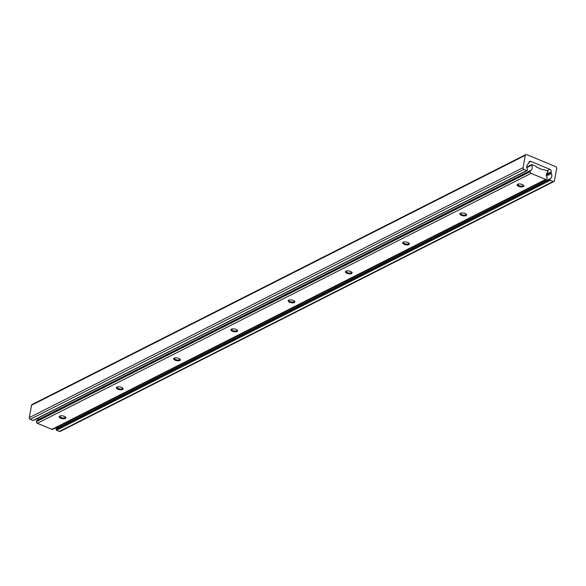 <?xml version="1.0" encoding="UTF-8"?>
<svg xmlns="http://www.w3.org/2000/svg" width="586" height="586" viewBox="0 0 586 586"><rect width="100%" height="100%" fill="white"/><g stroke="black" fill="none" stroke-linecap="round" stroke-linejoin="round"><path stroke-width="0.88" d="M551.331 173.537A1.348 1.084 -116.8 0 1 551.133 172.504L551.25 171.852A2.022 1.626 63.2 0 0 549.895 169.332L530.828 161.399A2.022 1.626 63.2 0 0 529.583 161.414A2.022 1.626 63.2 0 0 528.814 162.512L528.697 163.172A1.348 1.084 -116.8 0 1 528.184 163.904A4.036 3.245 63.2 0 0 527.4 169.156A0.674 0.542 -116.8 0 1 527.525 169.706L527.444 170.152A0.674 0.542 -116.8 0 1 526.77 170.526L523.965 169.354A1.348 1.084 -116.8 0 1 523.064 167.677L525.29 155.312A1.348 1.084 -116.8 0 1 526.631 154.572L555.799 166.702A1.348 1.084 -116.8 0 1 556.7 168.38L554.473 180.744A1.348 1.084 -116.8 0 1 553.133 181.492L550.335 180.327A0.674 0.542 -116.8 0 1 549.88 179.484L549.961 179.038A0.674 0.542 -116.8 0 1 550.247 178.657A4.036 3.245 63.2 0 0 550.276 178.642A4.036 3.245 63.2 0 0 551.331 173.537L546.489 175.983M550.181 178.693L56.483 428.6A0.674 0.542 -116.8 0 0 56.197 428.981L56.117 429.421A0.674 0.542 -116.8 0 0 56.564 430.263L59.369 431.428A1.348 1.084 -116.8 0 0 60.197 431.421L553.96 181.484M56.6 428.534A4.036 3.245 63.2 0 0 57.977 426.703M527.188 170.519L33.424 420.455A0.674 0.542 -116.8 0 1 33.006 420.462L30.201 419.298A1.348 1.084 -116.8 0 1 29.3 417.62L31.527 405.256A1.348 1.084 -116.8 0 1 32.04 404.516L525.803 154.579M518.683 186.363A3.406 1.384 -169.8 0 0 522.639 186.846A3.406 1.384 -169.8 0 0 523.598 185.381A3.406 1.384 -169.8 0 0 522.294 184.531A3.406 1.384 -169.8 0 0 517.599 184.304A3.406 1.384 -169.8 0 0 518.683 186.363M517.943 184.151A2.835 1.15 -169.8 0 0 517.79 184.436A2.835 1.15 -169.8 0 0 519.079 185.696A2.835 1.15 -169.8 0 0 523.364 185.432A2.835 1.15 -169.8 0 0 523.32 185.117M461.431 215.34A3.406 1.384 -169.8 0 0 465.394 215.831A3.406 1.384 -169.8 0 0 466.346 214.359A3.406 1.384 -169.8 0 0 465.05 213.516A3.406 1.384 -169.8 0 0 460.347 213.282A3.406 1.384 -169.8 0 0 461.431 215.34M460.699 213.128A2.835 1.15 -169.8 0 0 460.545 213.414A2.835 1.15 -169.8 0 0 461.827 214.674A2.835 1.15 -169.8 0 0 466.119 214.417A2.835 1.15 -169.8 0 0 466.075 214.095M404.186 244.318A3.406 1.384 -169.8 0 0 408.142 244.809A3.406 1.384 -169.8 0 0 409.101 243.337A3.406 1.384 -169.8 0 0 407.797 242.494A3.406 1.384 -169.8 0 0 403.102 242.26A3.406 1.384 -169.8 0 0 404.186 244.318M403.446 242.106A2.835 1.15 -169.8 0 0 403.3 242.392A2.835 1.15 -169.8 0 0 404.582 243.651A2.835 1.15 -169.8 0 0 408.874 243.395A2.835 1.15 -169.8 0 0 408.823 243.073M346.934 273.303A3.406 1.384 -169.8 0 0 350.897 273.787A3.406 1.384 -169.8 0 0 351.849 272.314A3.406 1.384 -169.8 0 0 350.553 271.472A3.406 1.384 -169.8 0 0 345.85 271.237A3.406 1.384 -169.8 0 0 346.934 273.303M346.201 271.084A2.835 1.15 -169.8 0 0 346.048 271.369A2.835 1.15 -169.8 0 0 347.33 272.629A2.835 1.15 -169.8 0 0 351.622 272.373A2.835 1.15 -169.8 0 0 351.578 272.05M289.689 302.281A3.406 1.384 -169.8 0 0 293.652 302.764A3.406 1.384 -169.8 0 0 294.604 301.292A3.406 1.384 -169.8 0 0 293.3 300.45A3.406 1.384 -169.8 0 0 288.605 300.215A3.406 1.384 -169.8 0 0 289.689 302.281M288.957 300.069A2.835 1.15 -169.8 0 0 288.803 300.347A2.835 1.15 -169.8 0 0 290.085 301.607A2.835 1.15 -169.8 0 0 294.377 301.351A2.835 1.15 -169.8 0 0 294.333 301.036M232.437 331.258A3.406 1.384 -169.8 0 0 236.4 331.742A3.406 1.384 -169.8 0 0 237.359 330.27A3.406 1.384 -169.8 0 0 236.055 329.427A3.406 1.384 -169.8 0 0 231.36 329.193A3.406 1.384 -169.8 0 0 232.437 331.258M231.704 329.046A2.835 1.15 -169.8 0 0 231.551 329.325A2.835 1.15 -169.8 0 0 232.84 330.585A2.835 1.15 -169.8 0 0 237.125 330.328A2.835 1.15 -169.8 0 0 237.081 330.013M175.192 360.236A3.406 1.384 -169.8 0 0 179.155 360.72A3.406 1.384 -169.8 0 0 180.107 359.255A3.406 1.384 -169.8 0 0 178.803 358.405A3.406 1.384 -169.8 0 0 174.108 358.171A3.406 1.384 -169.8 0 0 175.192 360.236M174.46 358.024A2.835 1.15 -169.8 0 0 174.306 358.302A2.835 1.15 -169.8 0 0 175.588 359.562A2.835 1.15 -169.8 0 0 179.88 359.306A2.835 1.15 -169.8 0 0 179.836 358.991M117.947 389.214A3.406 1.384 -169.8 0 0 121.903 389.697A3.406 1.384 -169.8 0 0 122.862 388.232A3.406 1.384 -169.8 0 0 121.558 387.383A3.406 1.384 -169.8 0 0 116.863 387.148A3.406 1.384 -169.8 0 0 117.947 389.214M117.207 387.002A2.835 1.15 -169.8 0 0 117.054 387.28A2.835 1.15 -169.8 0 0 118.343 388.547A2.835 1.15 -169.8 0 0 122.628 388.284A2.835 1.15 -169.8 0 0 122.584 387.969M60.695 418.192A3.406 1.384 -169.8 0 0 64.658 418.675A3.406 1.384 -169.8 0 0 65.61 417.21A3.406 1.384 -169.8 0 0 64.314 416.36A3.406 1.384 -169.8 0 0 59.611 416.126A3.406 1.384 -169.8 0 0 60.695 418.192M59.962 415.979A2.835 1.15 -169.8 0 0 59.809 416.258A2.835 1.15 -169.8 0 0 61.091 417.525A2.835 1.15 -169.8 0 0 65.383 417.261A2.835 1.15 -169.8 0 0 65.339 416.946M530.345 170.782A0.637 0.513 -116.8 0 1 530.791 170.409A4.036 3.245 63.2 0 0 531.59 165.186L531.722 164.615A0.674 0.542 -116.8 0 1 532.051 164.644L535.633 166.131A1.348 1.084 -116.8 0 1 536.293 166.702L536.344 166.783A1.348 1.084 63.2 0 0 537.01 167.354L542.577 169.676A1.348 1.084 63.2 0 0 543.339 169.698L543.412 169.669A1.348 1.084 -116.8 0 1 544.174 169.684L547.756 171.178A0.674 0.542 -116.8 0 1 548.049 171.405L547.991 171.991A4.036 3.245 63.2 0 0 547.961 172.006A4.036 3.245 63.2 0 0 546.914 177.119A0.637 0.513 -116.8 0 1 547.17 177.785L547.009 178.679A1.348 1.084 -116.8 0 1 545.669 179.426L531.084 173.361A1.348 1.084 -116.8 0 1 530.183 171.683L530.345 170.782L36.581 420.726A0.637 0.513 -116.8 0 1 37.028 420.352M531.59 165.186L526.814 167.603M37.35 420.125A4.036 3.245 63.2 0 0 38.456 417.906M546.496 179.419L52.733 429.355A1.348 1.084 -116.8 0 1 51.905 429.37L37.321 423.297A1.348 1.084 -116.8 0 1 36.42 421.62L36.581 420.726M551.133 172.504L546.364 174.921M549.961 179.038L56.197 428.981M549.88 179.484L56.117 429.421M550.335 180.327L56.564 430.263M553.133 181.492L59.369 431.428M525.29 155.312L31.527 405.256M523.064 167.677L29.3 417.62M523.965 169.354L30.201 419.298M526.77 170.526L33.006 420.462M530.828 161.399L528.843 162.403M549.895 169.332L546.928 170.834M551.25 171.852L546.408 174.298M531.627 164.666L526.748 167.127L531.67 164.637M530.183 171.683L36.42 421.62M531.084 173.361L37.321 423.297M545.669 179.426L51.905 429.37M550.217 178.671L56.454 428.615M530.579 170.46L36.815 420.396"/></g></svg>

